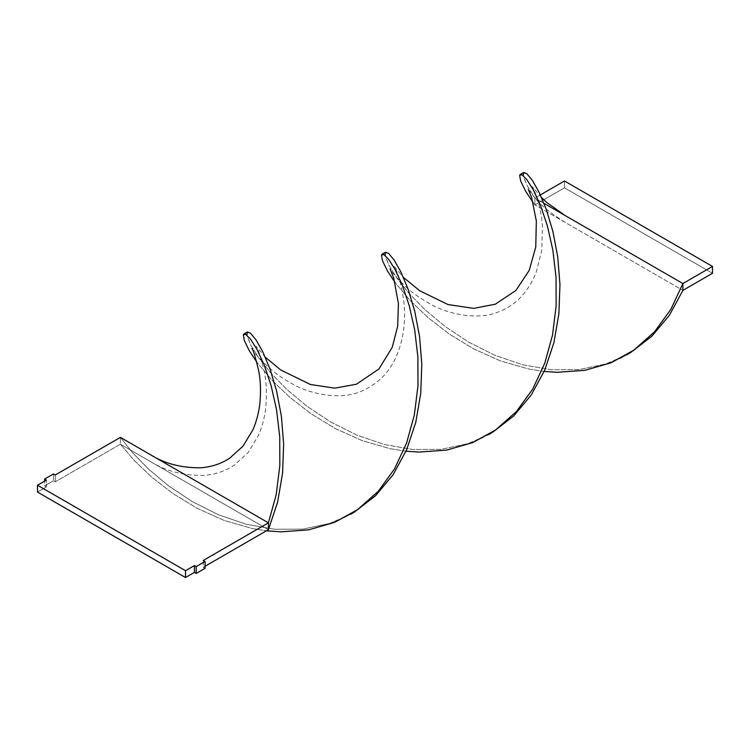 <?xml version="1.0" encoding="UTF-8"?>
<svg xmlns="http://www.w3.org/2000/svg" width="750" height="750" viewBox="0 0 750 750"><rect width="100%" height="100%" fill="white"/><g stroke="black" fill="none" stroke-linecap="round" stroke-linejoin="round"><path stroke-width="0.56" stroke-dasharray="3.75 2.81" d="M46.378 486.938L37.5 492.066L46.378 486.938L46.378 480.103L46.378 486.938L44.606 485.916L44.606 481.125L44.606 485.916L46.378 486.938M203.287 560.438L203.287 567.272L205.069 568.303L203.287 567.272L203.287 560.438M205.069 566.25L203.287 567.272L205.069 566.25M120.394 444.206L55.266 481.809L55.266 474.975L55.266 481.809L53.484 480.788L53.484 473.944L53.484 480.788L44.606 485.916L53.484 480.788L55.266 481.809L120.394 444.206L120.394 437.372L120.394 444.206L133.884 460.078L151.5 476.953L172.856 493.491L197.306 508.387L224.072 520.406L252.188 528.506L266.447 530.812L252.188 528.506L224.072 520.406L197.306 508.387L172.856 493.491L151.5 476.953L133.884 460.078L120.394 444.206L268.425 529.669L120.394 444.206M120.394 437.372L132.469 452.616L148.753 469.303L168.928 486.112L192.441 501.694L218.531 514.791L246.309 524.288L274.781 529.275L302.906 529.106L329.662 523.444L343.538 517.922L350.4 514.397L329.662 523.444L302.906 529.106L274.781 529.275L246.309 524.288L218.531 514.791L192.441 501.694L168.928 486.112L148.753 469.303L132.469 452.616L120.394 437.372M385.5 252.234L385.312 256.472L388.941 265.275L396.713 277.838L408.778 293.091L425.072 309.778L445.247 326.578L468.75 342.159L494.85 355.256L522.628 364.753L551.1 369.75L579.225 369.581L605.981 363.909L619.856 358.387L626.709 354.872L605.981 363.909L579.225 369.581L551.1 369.75L522.628 364.753L494.85 355.256L468.75 342.159L445.247 326.578L425.072 309.778L408.778 293.091L396.713 277.838L388.941 265.275L385.078 255.403M544.172 371.438L528.506 368.972L500.381 360.881L473.625 348.853L449.166 333.966L427.819 317.419L410.194 300.544L394.941 282.3L410.194 300.544L427.819 317.419L449.166 333.966L473.625 348.853L500.381 360.881L528.506 368.972L544.172 371.438M565.116 215.541L534.872 198.075L527.1 185.512L523.237 175.641M247.35 331.997L247.153 336.244L250.781 345.038L258.553 357.609L270.619 372.853L286.913 389.541L307.087 406.341L330.591 421.922L356.691 435.019L384.469 444.525L412.941 449.513L441.066 449.344L467.822 443.681L481.697 438.15L488.559 434.634L467.822 443.681L441.066 449.344L412.941 449.513L384.469 444.525L356.691 435.019L330.591 421.922L307.087 406.341L286.913 389.541L270.619 372.853L258.553 357.609L250.781 345.038L246.919 335.166M523.659 172.472L523.462 176.709L527.1 185.512L534.872 198.075L534.872 204.909L533.1 202.528L534.872 204.909L682.894 290.372L534.872 204.909L564.478 187.819L534.872 204.909L534.872 198.075L540.366 194.906L534.872 198.075L543.975 203.334M406.012 451.209L390.347 448.744L362.222 440.644L335.466 428.625L311.016 413.728L289.659 397.181L272.044 380.316L256.791 362.072L272.044 380.316L289.659 397.181L311.016 413.728L335.466 428.625L362.222 440.644L390.347 448.744L406.012 451.209M712.5 273.281L564.478 187.819L564.478 180.984L564.478 187.819L712.5 273.281M343.538 517.922L356.897 510.206M150.647 461.672C165.75 471.028 183.244 475.613 203.128 475.425C214.528 474.713 224.85 471.347 234.075 465.328L248.034 452.672L258.506 435.366C262.547 425.841 265.022 415.931 265.922 405.637C266.906 393.103 266.372 381.75 264.309 371.606C260.4 355.875 257.672 347.428 256.116 346.266L265.284 357.169M541.603 197.634L532.434 186.741C533.062 187.528 540.834 202.922 542.456 226.312L541.744 250.509L536.091 272.747C527.841 292.575 515.344 305.597 498.619 311.822C478.294 320.747 447.056 314.194 429.141 303.366C419.962 298.172 412.35 292.8 406.303 287.25C396.591 277.753 391.378 271.95 390.637 269.822L390.009 268.772M481.697 438.15L495.056 430.434M251.85 348.534L252.478 349.584C253.284 352.041 259.303 358.556 270.553 369.113C276.403 374.156 283.547 379.012 292.003 383.691C307.838 393.159 339.272 401.025 361.209 391.294C388.238 379.697 399.459 356.756 403.5 330.891C404.784 320.897 404.953 311.559 404.025 302.85C401.644 286.312 399 275.428 396.066 270.178L394.275 266.503L403.444 277.406M565.116 222.375C549.825 212.691 539.353 204.075 533.709 196.556L528.169 189.009"/><path stroke-width="1.12" d="M243.956 333.956L243.319 334.931L244.397 340.706L249.366 350.859L256.791 362.072L249.366 350.859L244.397 340.706L243.319 334.931L245.578 334.228L250.416 338.981L256.941 349.294L264.159 364.903L271.022 385.275L276.525 409.566L279.731 436.734L279.825 465.544L276.188 494.691L268.425 522.834L203.287 560.438L205.069 561.459L205.069 568.303L196.181 573.422L194.409 572.4L185.522 577.528L37.5 492.066L37.5 485.231L46.378 480.103L44.606 479.072L53.484 473.944L55.266 474.975L120.394 437.372L55.266 474.975L53.484 473.944L44.606 479.072L44.606 481.125L44.606 479.072L46.378 480.103L37.5 485.231L185.522 570.694L185.522 577.528L37.5 492.066L37.5 485.231L185.522 570.694L194.409 565.566L194.409 572.4L185.522 577.528L185.522 570.694L194.409 565.566L196.181 566.587L196.181 573.422L194.409 572.4L194.409 565.566L196.181 566.587L205.069 561.459L205.069 568.303L196.181 573.422L196.181 566.587L205.069 561.459L203.287 560.438L268.425 522.834L268.425 529.669L205.069 566.25L268.425 529.669L277.603 502.153L282.572 473.194L283.65 444.113L281.4 416.269L276.562 390.891L270.038 369.122L262.819 351.863L255.947 339.759L250.444 333.15L247.35 331.997L243.956 333.956L245.578 334.228L250.416 338.981L256.941 349.294L264.159 364.903L271.022 385.275L276.525 409.566L279.731 436.734L279.825 465.544L276.188 494.691L268.425 522.834L120.394 437.372L268.425 522.834L268.425 529.669L277.603 502.153L282.572 473.194L283.65 444.113L281.4 416.269L276.562 390.891L270.038 369.122L262.819 351.863L255.947 339.759L250.444 333.15L247.247 332.081L246.919 335.166M385.078 255.403L385.406 252.319L388.603 253.387L394.106 259.997L400.978 272.1L408.188 289.359L414.713 311.128L419.559 336.497L421.809 364.35L420.731 393.422L415.763 422.381L406.575 449.906L393.094 474.741L375.469 495.816L354.122 512.25L350.4 514.397L354.122 512.25L375.469 495.816L393.094 474.741L406.575 449.906L415.763 422.381L420.731 393.422L421.809 364.35L419.559 336.497L414.713 311.128L408.188 289.359L400.978 272.1L394.106 259.997L388.603 253.387L385.5 252.234L382.116 254.194L383.738 254.456L388.575 259.219L395.1 269.531L402.309 285.141L409.181 305.512L414.684 329.803L417.881 356.972L417.984 385.781L414.347 414.928L406.575 443.072L394.509 468.919L378.225 491.344L356.897 510.206L334.537 522.375L308.438 529.884L280.659 531.844L266.447 530.812L280.659 531.844L308.438 529.884L334.537 522.375L358.05 509.391L378.225 491.344L394.509 468.919L406.575 443.072L414.347 414.928L417.984 385.781L417.881 356.972L414.684 329.803L409.181 305.512L402.309 285.141L395.1 269.531L388.575 259.219L383.738 254.456L381.478 255.169L382.556 260.944L387.525 271.097L394.941 282.3L387.525 271.097L382.556 260.944L381.478 255.169L382.116 254.194M543.975 203.334L682.894 283.538L682.894 290.372L712.5 273.281L712.5 266.447L682.894 283.538L712.5 266.447L564.478 180.984L540.366 194.906L564.478 180.984L712.5 266.447L712.5 273.281L682.894 290.372L669.412 315.216L651.788 336.281L630.431 352.716L626.709 354.872L630.431 352.716L651.788 336.281L669.412 315.216L682.894 290.372L682.894 283.538L670.828 309.394L654.534 331.819L633.216 350.672L610.856 362.841L584.756 370.35L556.978 372.319L544.172 371.438L556.978 372.319L584.756 370.35L610.856 362.841L634.359 349.866L654.534 331.819L670.828 309.394L682.894 283.538L565.116 215.541L546.834 202.519L541.603 197.634M523.237 175.641L523.566 172.547L526.763 173.625L532.266 180.225L539.138 192.338L546.347 209.597L552.872 231.366L557.719 256.734L559.969 284.587L558.891 313.659L553.922 342.619L544.734 370.144L531.253 394.978L513.628 416.044L492.281 432.478L488.559 434.634L492.281 432.478L513.628 416.044L531.253 394.978L544.734 370.144L553.922 342.619L558.891 313.659L559.969 284.587L557.719 256.734L552.872 231.366L546.347 209.597L539.138 192.338L532.266 180.225L526.763 173.625L523.659 172.472L520.275 174.431L521.887 174.694L526.734 179.456L533.259 189.769L540.469 205.378L547.341 225.741L552.844 250.041L556.041 277.2L556.134 306.019L552.506 335.166L544.734 363.3L532.669 389.156L516.384 411.581L495.056 430.434L472.697 442.603L446.597 450.122L418.819 452.081L406.012 451.209L418.819 452.081L446.597 450.122L472.697 442.603L496.2 429.628L516.384 411.581L532.669 389.156L544.734 363.3L552.506 335.166L556.134 306.019L556.041 277.2L552.844 250.041L547.341 225.741L540.469 205.378L533.259 189.769L526.734 179.456L521.887 174.694L519.637 175.397L520.716 181.181L525.684 191.325L533.1 202.528L525.684 191.325L520.716 181.181L519.637 175.397L520.275 174.431M619.856 358.387L633.216 350.672M390.103 268.941L393.759 278.259L398.428 303.666L397.678 326.259L392.278 347.203L378.919 368.991L356.456 384.225L334.725 388.153L310.387 384.488L280.706 369.956L265.284 357.169M150.647 454.838C164.738 463.603 181.284 467.925 200.259 467.794C211.106 467.119 220.931 463.903 229.744 458.166L243.047 446.109L253.012 429.637C256.856 420.544 259.2 411.178 260.034 401.541C260.916 390.45 260.522 380.475 258.863 371.634C255.45 356.981 253.116 349.284 251.85 348.534M528.253 189.169L531.628 197.578L536.344 220.969L535.753 247.097L529.181 270.459L515.906 290.456L495.3 304.2L473.663 308.381L448.031 304.566L419.738 290.784L403.444 277.406"/></g></svg>
